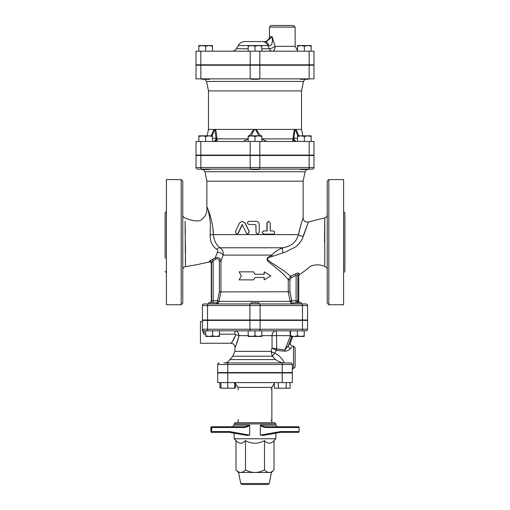 <?xml version="1.0" encoding="UTF-8"?>
<svg xmlns="http://www.w3.org/2000/svg" width="510" height="510" viewBox="0 0 510 510"><rect width="100%" height="100%" fill="white"/><g stroke="black" fill="none" stroke-linecap="round" stroke-linejoin="round"><path stroke-width="0.76" d="M273.309 230.928C275.247 231.993 275.247 233.064 273.309 234.135L263.925 234.135C261.847 233.07 261.847 231.999 263.925 230.928L267.112 230.928L267.112 222.902L268.674 221.295L270.243 222.902L270.243 230.928L273.309 230.928M270.243 230.928L273.009 230.928M273.009 234.135L263.778 234.135C261.738 233.07 261.738 231.999 263.778 230.928L266.915 230.928L266.915 222.902L268.56 221.302M255.982 232.534L257.595 234.135L259.239 232.534L259.239 224.508C259.042 222.558 257.958 221.493 255.982 221.295L249.058 221.295C246.974 222.366 246.974 223.437 249.058 224.508L255.166 224.508L255.982 225.312L255.982 232.534L255.963 225.312L255.159 224.508M257.556 234.135L255.963 232.534M246.4 233.236L247.834 234.135L249.301 231.827L245.029 223.099L242.186 221.295L239.375 223.099L235.339 231.827L236.704 234.135L238.062 233.236L242.18 224.508L246.4 233.236M242.295 221.302L245.195 223.099L249.396 231.827L247.892 234.135M242.39 224.508L238.336 233.236L236.85 234.128M241.313 275.865L239.152 279.875L253.578 279.875L255 277.465L264.205 277.465L264.205 279.875L270.848 275.865L264.205 271.849L264.205 274.259L255 274.259L253.578 271.849L239.152 271.849L241.313 275.865M255 274.259L253.578 271.849M263.995 274.259L264.205 271.849M263.995 277.465L264.205 279.875M255 277.465L253.578 279.875M328.822 179.571L327.222 181.177L327.222 303.144L328.822 304.75L328.822 179.571L343.593 179.571L343.593 304.75L328.822 304.75M182.778 303.144L182.778 181.177L181.177 179.571L181.177 304.75L182.778 303.144M182.778 283.815L182.778 265.359M181.177 179.571L166.407 179.571L166.407 304.75L181.177 304.75M298.733 275.891L299.51 274.52C304.043 271.601 307.53 268.923 309.984 266.488C315.014 264.288 319.929 264.276 324.73 266.462L324.762 217.878L324.73 266.462A3.207 3.207 180 0 1 327.222 269.592M324.507 242.161L324.742 219.051M271.129 256.766L285.115 252.195L295.335 247.025C299.478 243.85 302.067 240.299 303.093 236.379L308.403 221.977L303.373 236.315M299.51 274.514L298.656 273.303C298.12 272.818 297.018 273.016 295.341 273.889L290.579 276.286L284.599 271.294L271.014 262.395L267.093 259.195C267.916 257.964 269.261 257.155 271.129 256.772M182.778 269.764A3.207 3.207 0 0 1 185.462 266.596M185.468 266.596L196.516 264.779L185.468 266.596L185.079 221.315M185.213 227.32L185.34 234.045M185.468 244.22L185.512 253.056M185.512 258.13L185.487 263.97M196.516 264.779L209.125 261.968L209.419 261.298L209.125 261.968C210.362 261.745 211.076 262.255 211.267 263.479L211.267 300.741L210.56 302.749M210.349 260.425L210.847 260.087M210.388 222.972C208.998 212.797 207.819 207.506 206.856 207.092C207.819 207.506 208.998 212.797 210.388 222.972L210.139 234.804M212.848 227.989L213.397 234.606L210.133 234.861C210.082 241.746 212.351 246.566 216.935 249.313L217.853 251.022L215.271 257.767L209.419 261.298A1.606 1.536 22.5 0 1 211.554 262.771C211.172 263.715 211.172 263.715 211.554 262.771L213.148 260.546L212.504 259.182M165.125 258.207L165.125 212.874L166.407 211.586M343.593 272.735L344.875 271.447L344.875 212.874L343.593 211.586M272.404 256.307A4.01 1.747 61.6 0 1 271.792 255.096L267.374 257.92C266.704 259.82 267.361 261.33 269.35 262.452L277.504 269.101C282.495 273.156 286.078 276.72 288.252 279.799L288.252 291.911L290.164 301.372C290.662 303.093 291.529 303.954 292.778 303.947C292.319 303.954 291.994 303.093 291.809 301.372A1.606 0.331 -8.2 0 1 290.164 301.372L219.019 301.372C218.497 303.093 217.572 303.954 216.234 303.947C217.572 303.954 218.497 303.093 219.019 301.372L217.483 301.372C217.247 303.093 216.833 303.954 216.234 303.947M290.579 276.286L288.252 279.799L289.922 279.799L291.267 277.631L290.579 276.286M196.018 155.499L313.981 155.499L313.981 167.535L250.18 167.535A1.606 0.803 90 0 0 250.984 169.135L209.674 169.135L209.674 169.537L201.648 169.537L201.648 169.135A1.606 0.803 -90 0 1 200.838 167.535L196.018 167.535L196.018 155.499L196.018 167.535A1.606 1.606 0 0 0 197.625 169.135L312.375 169.135A1.606 1.606 0 0 0 313.981 167.535A1.606 1.606 0 0 1 312.375 169.135M309.162 155.499L309.162 167.535A1.606 0.803 90 0 1 308.359 169.135L308.352 169.537L300.326 169.537L300.326 169.135L259.01 169.135L259.01 169.537L250.99 169.537L250.99 169.135M259.284 303.947L204.045 303.947A1.606 1.606 0 0 0 202.438 305.554L202.438 319.999L307.562 319.999L307.562 305.554A1.606 1.606 0 0 0 305.955 303.947L259.284 303.947A1.606 0.803 -90 0 1 260.087 305.554L302.475 305.554A1.606 0.803 -90 0 0 301.671 303.947M301.926 303.947L301.404 303.947L301.404 302.749L293.377 302.749L293.377 303.947L259.01 303.947L259.01 302.749L250.99 302.749L250.99 303.947L216.623 303.947L216.623 302.749L208.596 302.749L208.596 303.947M216.935 249.313A4.01 2.607 121.4 0 1 220.065 247.777C216.266 245.119 214.041 240.733 213.397 234.606C213.135 220.556 206.862 205.849 206.856 207.092C207.493 212.211 205.791 216.316 201.756 219.415C198.964 222.634 190.115 220.097 184.99 218.006C183.6 217.464 182.86 216.45 182.778 214.959M298.522 234.606C300.887 224.617 302.43 219.134 303.15 218.165C302.443 219.115 300.868 224.598 298.42 234.606C296.476 242.02 291.274 246.413 282.801 247.777C278.205 249.619 274.533 252.061 271.792 255.096L223.093 255.096C223.635 252.074 222.628 249.632 220.065 247.777L282.801 247.777A4.01 1.237 78.2 0 0 283.056 252.883M206.856 207.073L206.856 181.177L303.144 181.177L303.144 218.165M306.631 169.537L305.037 171.717L303.144 181.177M219.019 301.372L217.54 300.741L217.483 301.372M291.809 301.372L291.758 300.741L290.113 301.053M299.44 302.749L298.733 300.741L291.758 300.741L289.922 291.752L220.951 291.911L220.945 261.222L223.093 255.096A4.01 2.41 -160.6 0 0 217.547 252.507M219.083 301.053L220.951 291.911L219.383 291.752L217.54 300.741L213.148 300.741L213.148 302.749M291.267 277.631L297.846 274.59L298.72 275.827M296.074 302.749L296.131 275.151L295.341 273.889M298.535 302.749A3.207 3.143 -90 0 1 297.846 300.741L297.846 274.59A1.606 1.498 148.1 0 1 298.656 273.303M211.554 262.771L211.554 300.741L213.148 300.741L213.148 260.546L216.004 259.086L215.271 257.767C218.433 256.919 220.326 258.073 220.945 261.222L219.383 261.222L219.383 291.752M303.093 236.379A4.01 1.606 12.1 0 1 298.42 234.606L213.397 234.606M250.99 320.401L250.99 319.999M205.785 335.841L209.196 336.447L205.785 336.447L205.785 330.831L219.427 330.831L219.427 336.447L209.196 336.447L212.606 335.841L216.017 336.447L219.427 335.841M255 335.841L258.411 336.447L251.589 336.447L255 335.841L255 330.831L261.821 330.831L261.821 336.447L258.411 336.447L261.821 335.841M248.179 336.447L248.179 335.841L251.589 336.447L248.179 336.447M304.215 335.841L304.215 336.447L300.804 336.447L304.215 335.841L304.215 330.831L297.394 330.831L297.394 335.841L300.804 336.447L293.983 336.447L297.394 335.841M290.572 336.447L290.572 335.841L293.983 336.447L290.572 336.447M255 330.831L248.179 330.831L248.179 335.841M261.821 335.644L272.04 335.644A4.813 4.093 90 0 1 276.133 330.831A4.813 0.421 -90 0 1 276.548 335.644L290.235 335.644A4.813 0.421 90 0 0 289.814 330.831L290.572 330.831L290.572 335.841M212.606 330.831L212.606 335.841M272.353 356.203L271.785 355.253M284.115 362.929C282.82 359.123 279.754 355.865 274.909 353.156A4.813 1.728 15.2 0 1 271.059 351.479L272.359 356.209L274.922 353.137A4.813 1.728 16.7 0 1 271.065 351.345L271.059 351.479M284.07 362.929C282.049 363.069 279.18 361.953 275.457 359.582L229.984 359.582C228.716 361.724 226.835 362.839 224.349 362.929M274.922 353.137L276.433 350.383L276.643 348.897L276.548 335.644L272.04 335.644L272.04 348.075L276.254 350.338L276.548 348.885L272.04 348.075L271.065 351.345L234.938 351.345L232.707 356.209L272.359 356.209L275.457 359.582M234.893 330.831L248.179 330.831L234.893 330.831L234.893 334.19L219.427 334.19L234.893 334.19L235.779 334.777A4.01 0.854 -170.5 0 1 238.98 335.644C236.538 344.052 235.237 347.833 235.091 346.985C236.238 345.461 237.532 341.681 238.98 335.644C238.616 332.514 237.258 330.913 234.893 330.831L219.427 330.831M276.254 350.338L284.778 351.224C287.462 350.912 289.368 350.019 290.49 348.54L291.796 346.991M293.518 368.545L293.518 346.08L295.124 347.68L295.124 366.939L293.518 368.545L292.313 368.545M293.518 346.08L292.606 346.086M227.766 362.929L227.766 372.561L217.687 372.561L217.687 364.535A1.606 1.606 0 0 1 219.294 362.929A1.606 1.606 0 0 0 217.687 364.535L292.313 364.535A1.606 1.606 0 0 0 290.706 362.929L223.75 362.929M292.313 364.535L292.313 372.561L227.766 372.561M307.562 320.401L307.562 329.224L202.438 329.224L202.438 320.401L307.562 320.401L307.562 329.224A1.606 1.606 0 0 1 305.955 330.831L204.045 330.831A1.606 1.606 0 0 1 202.438 329.224A1.606 1.606 0 0 0 204.045 330.831L205.785 330.831M307.562 329.224A1.606 1.606 0 0 1 305.955 330.831A1.606 1.606 0 0 0 307.562 329.224M204.045 334.19L202.438 330.837L202.438 329.224A1.606 1.606 0 0 0 204.045 330.831L204.045 334.19L205.785 334.19L204.045 334.19M202.438 320.401L202.438 330.837M235.779 334.777C234.039 339.182 232.483 341.942 231.106 343.058C231.285 343.67 232.84 340.916 235.779 334.777M238.221 332.769L238.616 333.553M234.938 351.345L234.938 347.278C234.696 344.849 233.363 343.51 230.928 343.268L200.436 343.268L200.436 321.606L202.438 321.606M276.133 330.831L261.821 330.831M289.559 343.957L284.988 349.924L290.572 335.401M291.752 336.447L288.297 345.831A2.41 1.728 -145.7 0 0 290.49 348.54M276.643 348.897L284.988 349.924L284.778 351.224M287.098 319.999L287.098 320.401M234.587 382.589L234.587 388.206L220.945 388.206L219.886 387.6L220.945 388.065M220.945 382.589L220.945 388.206M227.766 372.957L227.766 382.589L217.687 382.589L217.687 372.957L292.313 372.957L292.313 382.589L227.766 382.589L227.766 388.206M278.224 372.957L278.224 372.561M274.361 382.589L274.361 388.206L278.301 388.206L278.301 382.589M286.174 382.589L286.174 388.206L278.301 388.206M290.113 382.589L290.113 388.206L286.174 388.206M234.587 388.065L235.639 387.6L235.639 383.176M219.886 382.589L219.886 387.6M271.046 420.304A0.803 0.803 0 0 0 271.498 420.17A0.803 0.803 0 0 1 271.046 420.304M274.361 383.176L271.849 387.402L271.849 422.714M238.151 419.5L238.151 422.714M271.046 389.009A0.803 0.803 0 0 1 271.498 389.143M287.098 372.561L287.098 372.957M287.251 432.34L282.202 432.34M249.67 425.404L249.588 425.117C247.707 426.252 245.514 426.787 243.015 426.723L242.97 427.527C245.482 427.565 247.713 426.857 249.67 425.404L249.67 435.126L229.366 431.536L211.624 431.536L211.669 432.34L222.749 432.34L211.669 432.34L210.866 431.536A0.803 0.803 0 0 0 211.669 432.34L210.866 431.536L211.624 431.536L211.624 427.527L210.866 427.527L211.669 426.723L236.946 426.723M222.749 432.34L227.798 432.34M229.366 431.536L229.341 432.34L211.669 432.34L210.866 431.536L210.866 427.527L211.669 426.723L210.866 427.527A0.803 0.803 0 0 1 211.669 426.723L222.749 426.723L211.669 426.723L211.624 427.527L242.97 427.527M222.749 426.723L227.798 426.723M243.015 426.723L211.669 426.723M246.872 435.438L229.341 432.34L246.872 435.438L249.67 435.126M273.054 426.723L298.331 426.723A0.803 0.803 0 0 1 299.134 427.527L298.331 426.723L266.985 426.723C264.486 426.787 262.293 426.252 260.412 425.117L260.329 425.404C262.287 426.864 264.518 427.571 267.03 427.527L266.985 426.723L277.465 426.723L275.865 425.117L260.412 425.117M267.03 427.527L299.134 427.527L299.134 431.536A0.803 0.803 0 0 1 298.331 432.34L299.134 431.536L280.634 431.536L280.659 432.34L298.331 432.34M282.202 426.723L287.251 426.723L282.202 426.723M280.659 432.34L263.109 435.438L280.659 432.34M263.128 435.438L260.329 435.126L260.329 425.404M275.865 423.918L274.66 422.714L235.339 422.714L234.135 423.918L275.865 423.918L275.865 425.117M275.865 433.188L275.865 438.759L234.135 438.759L236.002 440.627L236.002 469.92C237.705 471.635 239.286 472.483 240.752 472.464L238.552 472.464L236.002 469.92M240.765 483.531L241.944 484.5L268.056 484.5L269.235 483.531L240.765 483.531L238.552 472.464M269.235 483.531L271.447 472.464L240.752 472.464C242.218 472.483 243.805 471.635 245.501 469.92C248.899 471.635 252.067 472.483 255 472.464C257.933 472.483 261.101 471.635 264.499 469.92C266.195 471.635 267.782 472.483 269.248 472.464C270.714 472.483 272.295 471.635 273.998 469.92L273.998 440.627C270.829 444.057 267.661 444.057 264.499 440.627L264.499 469.92M264.499 440.627C258.168 444.057 251.832 444.057 245.501 440.627L245.501 469.92M245.501 440.627C242.339 444.057 239.171 444.057 236.002 440.627M259.01 155.097L259.01 155.499M202.247 135.839L198.836 136.444L198.836 135.839L209.068 135.839L205.657 136.444L202.247 135.839M212.479 135.839L212.479 136.444L209.068 135.839L212.479 135.839M251.589 135.839L248.179 136.444L248.179 135.839L258.411 135.839L255 136.444L251.589 135.839M261.821 135.839L261.821 136.444L258.411 135.839L261.821 135.839M297.521 136.444L297.521 135.839L300.932 135.839L297.521 136.444L297.521 141.455M307.753 135.839L304.342 136.444L300.932 135.839L311.164 135.839L311.164 136.444L307.753 135.839M205.657 141.455L205.657 136.444M212.479 141.455L212.479 136.444M198.836 141.455L198.836 136.444M261.821 141.455L261.821 136.444M255 141.455L255 136.444M248.179 141.455L248.179 136.444M311.164 141.455L311.164 136.444M304.342 141.455L304.342 136.444M196.018 141.455L313.981 141.455L313.981 155.097L196.018 155.097L196.018 141.455L196.018 155.097M217.445 141.455L216.941 139.364M212.861 141.455A3.207 3.2 90 0 0 216.055 138.242L212.479 138.242M248.179 138.873L216.801 138.873A3.207 2.531 -90 0 1 214.321 141.455M251.194 135.839L254.133 130.044L253.782 129.419L215.316 129.419C216.387 132.013 216.877 135.163 216.801 138.873L216.055 138.242L214.691 129.419L215.316 129.419A3.207 2.55 142.1 0 0 215.099 130.044M212.166 135.839L214.226 130.044A3.207 2.314 -133.8 0 1 214.098 129.419L211.07 135.839M214.226 130.044L214.691 129.419L208.456 129.419L208.456 90.901L301.544 90.901L303.431 81.441L305.025 79.267M247.873 141.455A3.207 0.446 90 0 0 248.179 140.569M248.306 138.873L243.155 141.455L248.306 138.873M266.845 141.455L261.694 138.873L266.845 141.455M261.821 140.569A3.207 0.446 -90 0 0 262.127 141.455M254.133 130.044L255 129.419L253.782 129.419L249.409 135.839M260.597 135.839L256.218 129.419L255 129.419L255.867 130.044L258.812 135.839M295.679 141.455A3.207 2.531 90 0 1 293.199 138.873L293.945 138.242L294.901 130.044A3.207 2.55 -142.1 0 0 294.684 129.419L256.218 129.419L255.867 130.044M297.521 138.242L293.945 138.242L293.199 138.873L292.421 141.41M293.945 138.242A3.207 3.2 -90 0 0 297.139 141.455M294.901 130.044L295.309 129.419L294.684 129.419C293.613 132.013 293.123 135.163 293.199 138.873L261.821 138.873M298.93 135.839L295.902 129.419L295.309 129.419L297.834 135.839M302.825 135.839L301.544 129.419L295.902 129.419A3.207 2.314 133.8 0 1 295.774 130.044M204.975 79.267L206.569 81.441L303.431 81.441M313.981 78.865L196.018 78.865L196.018 65.223L313.981 65.223L313.981 78.865M208.456 90.901L206.569 81.441M196.018 78.865L196.018 65.223M222.902 155.499L222.902 155.097M209.674 78.865L209.674 79.267L201.648 79.267L201.648 78.865M259.01 78.865L259.01 79.267L250.99 79.267L250.99 78.865M259.01 64.821L259.01 65.223M308.352 78.865L308.352 79.267L300.326 79.267L300.326 78.865M202.247 45.562L198.836 46.168L198.836 45.562L209.068 45.562L205.657 46.168L202.247 45.562M212.479 45.562L212.479 46.168L209.068 45.562L212.479 45.562M251.589 45.562L248.179 46.168L248.179 45.562L258.411 45.562L255 46.168L251.589 45.562M261.821 45.562L261.821 46.168L258.411 45.562L261.821 45.562M297.521 46.168L297.521 45.562L300.932 45.562L297.521 46.168L297.521 51.178M307.753 45.562L304.342 46.168L300.932 45.562L311.164 45.562L311.164 46.168L307.753 45.562M205.657 51.178L205.657 46.168M212.479 51.178L212.479 46.168M198.836 51.178L198.836 46.168M261.821 51.178L261.821 46.168M255 51.178L255 46.168M248.179 51.178L248.179 46.168M311.164 51.178L311.164 46.168M304.342 51.178L304.342 46.168M295.124 27.107L293.518 25.5L271.046 25.5L269.446 27.107L295.124 27.107L295.124 46.365L275.164 46.365L273.57 41.552M273.57 41.546L272.187 36.733C269.172 39.608 266.813 41.208 265.123 41.546L264.626 41.546C267.552 41.265 269.159 39.659 269.446 36.733L272.187 36.733L265.799 41.476M262.522 41.546L245.131 41.546L262.522 41.546A8.026 6.12 -90 0 1 267.827 45.562L268.866 45.721A8.026 4.271 -90 0 0 265.123 41.546M268.866 45.721C271.779 46.002 272.882 43.006 272.187 36.733M245.131 41.546C242.103 41.648 239.783 42.987 238.183 45.562L267.827 45.562L269.299 48.769A4.813 1.339 154.2 0 0 275.164 46.365A4.813 2.671 90 0 1 272.493 51.178A4.813 3.685 90 0 1 269.299 48.769L261.821 48.769M196.018 51.178L313.981 51.178L313.981 64.821L196.018 64.821L196.018 51.178L196.018 64.821M222.902 65.223L222.902 64.821M259.82 155.499L259.82 167.535A1.606 0.803 90 0 1 259.016 169.135M250.18 155.499L250.18 167.535L200.838 167.535L200.838 155.499M250.716 303.947A1.606 0.803 90 0 0 249.913 305.554L260.087 305.554L260.087 319.999M302.475 319.999L302.475 305.554L307.562 305.554M208.329 303.947A1.606 0.803 -90 0 0 207.525 305.554L202.438 305.554A1.606 1.606 0 0 1 204.045 303.947M207.525 319.999L207.525 305.554L249.913 305.554L249.913 319.999M206.856 181.177L204.963 171.717L305.037 171.717M297.253 300.741L297.317 302.749M211.267 300.741L211.554 300.741A3.207 3.188 -90 0 1 210.853 302.749M289.922 291.752L289.922 279.799M216.004 259.086C217.961 258.43 219.09 259.137 219.383 261.222M238.98 335.644L248.179 335.644M282.234 372.561L282.234 362.929M302.475 320.401L302.475 329.224A1.606 0.803 90 0 1 301.671 330.831M260.087 320.401L260.087 329.224A1.606 0.803 90 0 1 259.284 330.831M249.913 320.401L249.913 329.224A1.606 0.803 90 0 0 250.716 330.831M207.525 320.401L207.525 329.224A1.606 0.803 90 0 0 208.329 330.831M234.587 382.755L238.151 387.402L271.849 387.402M282.234 372.957L282.234 382.589M249.588 425.117L234.135 425.117L232.534 426.723M280.634 431.536L260.329 435.126M200.838 78.865L200.838 65.223M259.82 78.865L259.82 65.223M250.18 78.865L250.18 65.223M309.162 78.865L309.162 65.223M200.838 155.097L200.838 141.455M259.82 155.097L259.82 141.455M250.18 155.097L250.18 141.455M309.162 155.097L309.162 141.455M248.179 48.769L236.328 48.769C235.365 50.318 233.975 51.121 232.158 51.178M200.838 64.821L200.838 51.178M259.82 64.821L259.82 51.178M250.18 64.821L250.18 51.178M309.162 64.821L309.162 51.178M327.222 214.761C327.114 216.361 326.298 217.4 324.762 217.878L308.403 221.977C305.369 222.468 303.616 221.193 303.15 218.165M165.125 271.447L166.407 272.735M204.963 171.717L203.369 169.537M301.404 303.903L301.945 303.947M208.596 303.903L208.054 303.947M298.733 300.741L298.733 275.897M216.623 320.401L216.623 319.999L216.623 320.401M208.596 320.401L208.596 319.999M259.01 320.401L259.01 319.999M301.404 320.401L301.404 319.999M293.377 320.401L293.377 319.999M229.984 359.582L232.707 356.209M292.612 346.08C290.751 345.78 289.999 344.703 290.349 342.847L292.676 336.447M222.902 319.999L222.902 320.401M231.776 372.957L231.776 372.561M223.75 372.957L223.75 372.561M286.25 372.957L286.25 372.561M234.587 388.206L235.639 387.6M238.151 387.402L238.151 389.812M222.902 372.561L222.902 372.957M234.135 423.918L234.135 425.117M234.135 433.188L234.135 438.759M271.447 472.464L273.998 469.92M273.998 440.627L275.865 438.759M201.648 155.097L201.648 155.499M209.674 155.097L209.674 155.499M250.99 155.097L250.99 155.499M300.326 155.097L300.326 155.499M308.352 155.097L308.352 155.499M208.456 129.419L207.175 135.839M301.544 129.419L301.544 90.901M287.098 155.499L287.098 155.097M201.648 64.821L201.648 65.223M209.674 64.821L209.674 65.223M250.99 64.821L250.99 65.223M300.326 64.821L300.326 65.223M308.352 64.821L308.352 65.223M269.446 27.107L269.446 36.733M238.183 45.562L236.328 48.769M295.124 46.365L297.521 50.528M287.098 65.223L287.098 64.821"/></g></svg>
